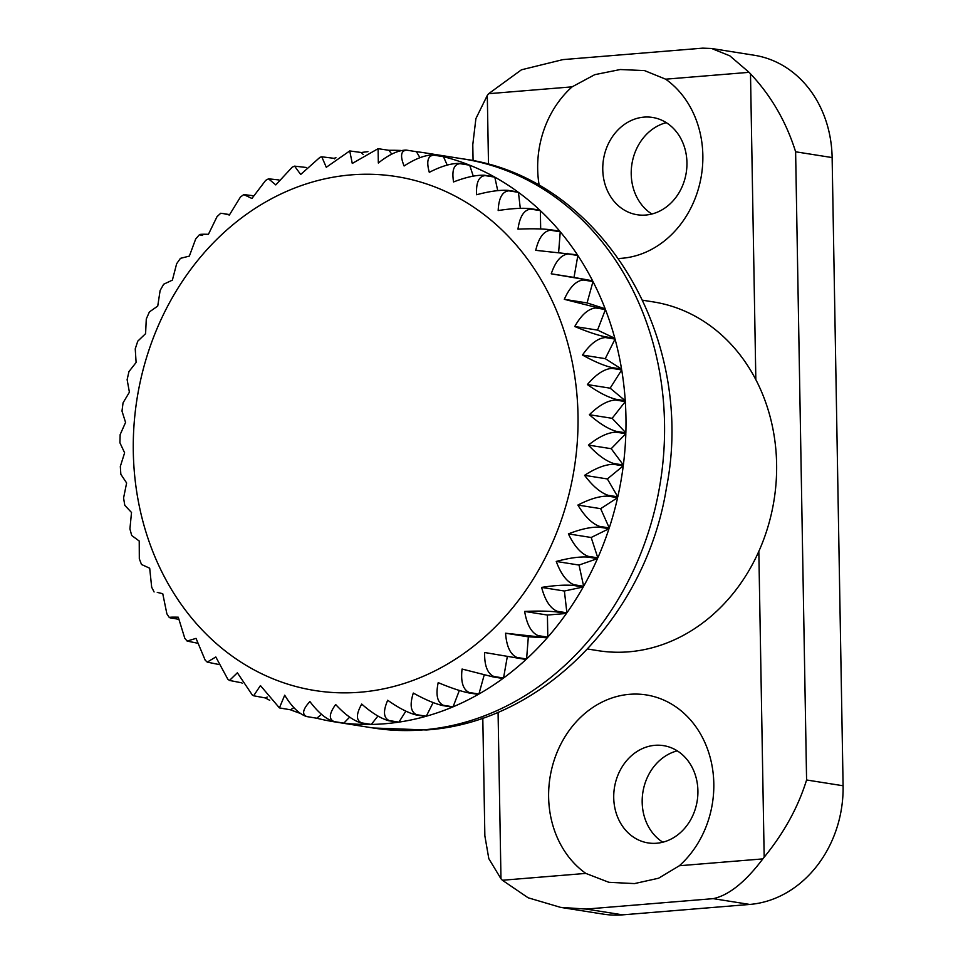 <?xml version="1.0" encoding="UTF-8"?>
<svg xmlns="http://www.w3.org/2000/svg" width="963" height="963" viewBox="0 0 963 963"><rect width="100%" height="100%" fill="white"/><g stroke="black" fill="none" stroke-linecap="round" stroke-linejoin="round"><path stroke-width="1.44" d="M587.574 649.002L598.143 650.675A176.554 150.216 -81 0 0 628.803 651.819A176.554 150.216 -81 0 0 776.142 481.873A176.554 150.216 -81 0 0 653.335 301.913L642.778 300.239M384.767 723.755A288.069 245.084 99 0 1 371.321 724.429L361.679 722.9C356.009 720.456 356.021 714.185 361.715 704.073C371.742 712.897 380.698 718.434 388.558 720.697L398.201 722.214A288.069 245.084 99 0 1 384.767 723.755M360.956 722.912L370.599 724.441A288.069 245.084 99 0 1 343.815 723.129L334.173 721.6C328.636 719.301 329.129 713.607 335.666 704.519C344.79 714.377 353.216 720.505 360.956 722.912A288.069 245.084 -81 0 0 361.679 722.9M307.125 716.701C301.684 714.57 302.611 709.514 309.893 701.545C318.007 712.319 325.867 718.976 333.463 721.516L343.105 723.044A288.069 245.084 99 0 1 334.739 721.889A288.069 245.084 99 0 1 316.767 718.229L305.716 716.388M299.878 713.246A288.069 245.084 99 0 1 290.513 709.803L279.414 707.901L284.699 695.202C291.741 706.77 298.987 713.884 306.427 716.532M269.724 700.294A288.069 245.084 99 0 1 265.391 697.958L253.642 695.78L260.431 685.572L279.414 707.901M242.182 683.188A288.069 245.084 99 0 1 241.689 682.827L229.495 680.444L237.367 672.788L252.342 695.069L253.642 695.78M218.252 664.386L207.238 662.123L215.808 656.983L227.81 679.204L229.495 680.444M197.042 643.103L187.123 641.069L196.031 638.373L205.191 660.185L207.238 662.123M178.48 619.305L169.356 617.584L166.888 613.864L162.759 593.714L157.27 592.389M406.795 150.168L416.437 151.697A288.069 245.084 99 0 1 424.803 152.84A288.069 245.084 99 0 1 442.775 156.5L433.121 154.983C425.08 154.983 415.402 158.654 404.099 165.985C400.006 155.837 400.909 150.565 406.795 150.168L406.073 150.084C398.14 150.252 388.883 154.562 378.327 163.012L378.086 148.687L352.277 163.445L349.725 150.938L326.288 167.285L321.774 156.8L319.993 157.294L300.685 174.472L294.606 166.142L292.258 167.129L275.791 184.908L268.508 178.805L265.619 180.442L251.921 198.486L243.795 194.586L240.437 197.042L229.375 215.014L223.885 213.69L229.531 214.593M243.795 194.586L253.281 195.73M268.508 178.805L278.933 179.949M294.606 166.142L306.27 167.478M321.774 156.8L333.956 158.317A288.069 245.084 99 0 1 335.967 157.763M349.725 150.938L361.342 152.515A288.069 245.084 99 0 1 367.926 151.66M202.627 235.454C197.439 234.466 199.365 234.081 208.429 234.298L217.036 216.651L220.72 213.256L223.885 213.69M199.522 234.599L195.694 238.98L189.35 256.098L180.442 258.349L176.65 263.718L172.389 280.125L163.662 284.229L160.123 290.501L157.739 306.078L149.385 311.94L146.28 319.006L145.594 333.643L137.769 341.167L135.241 348.847L136.108 362.473L128.958 371.586L127.128 379.675L129.403 392.194L123.047 402.847L122 411.105L125.563 422.432L120.158 434.59L119.906 442.763L124.624 452.815L120.327 466.429L120.844 474.29L126.622 482.969L123.577 498.003L124.793 505.322L131.51 512.485L129.921 528.928L131.702 535.5L139.226 541.025L139.31 558.793L141.501 564.487L149.686 568.218L151.685 587.237L154.092 591.956M172.461 618.354C167.273 617.355 169.211 616.97 178.263 617.199L184.8 638.3L187.123 641.069M361.342 152.515L363.22 154.513M378.086 148.687L388.944 150.3L391.797 154.128M333.956 158.317L334.643 158.883M416.437 151.697L419.928 157.691M443.462 156.68A288.069 245.084 99 0 1 469.029 164.926L459.375 163.409C451.25 163.241 441.21 166.214 429.293 172.329C426.272 161.387 427.789 155.669 433.819 155.151L443.462 156.68L447.205 165.058M469.691 165.191A288.069 245.084 99 0 1 494.151 176.783L484.509 175.254C476.312 174.905 465.996 177.144 453.561 181.947C451.695 170.367 453.85 164.276 460.049 163.674L469.691 165.191L473.254 176.097M494.801 177.132A288.069 245.084 99 0 1 517.853 191.914L508.211 190.385C499.953 189.843 489.421 191.3 476.625 194.743C475.939 182.657 478.78 176.277 485.147 175.603L494.801 177.132L497.715 190.59M518.443 192.347A288.069 245.084 99 0 1 539.81 210.127L530.168 208.598C521.874 207.864 511.221 208.514 498.184 210.548C498.726 198.113 502.265 191.541 508.801 190.818L518.443 192.347L520.285 208.297M540.351 210.644A288.069 245.084 99 0 1 559.756 231.192L550.114 229.676C541.808 228.737 531.095 228.556 517.974 229.146C519.755 216.543 524.004 209.862 530.709 209.115L540.351 210.644L540.676 228.941M560.249 231.782A288.069 245.084 99 0 1 577.439 254.858L535.729 250.332C538.762 237.692 543.71 231.012 550.595 230.253L560.249 231.782L558.636 252.222M551.233 273.817C555.495 261.322 561.164 254.714 568.218 253.991L577.86 255.508L574.008 277.416L592.63 280.823L551.233 273.817L574.008 277.416M564.306 299.312C569.771 287.13 576.115 280.69 583.349 280.004L592.991 281.533L587.081 302.924L605.149 308.75L595.507 307.221L564.306 299.312L587.081 302.924M574.767 326.505C581.399 314.781 588.405 308.605 595.796 307.979L605.438 309.508L597.542 330.104L614.839 338.302L605.185 336.773C597.024 335.028 586.888 331.609 574.767 326.505L597.542 330.104M582.483 355.034C590.223 343.923 597.854 338.097 605.402 337.556L615.044 339.084L605.258 358.645L621.568 369.094L611.914 367.565C603.837 365.639 594.027 361.462 582.483 355.034L605.258 358.645M587.37 384.562C596.133 374.21 604.367 368.817 612.059 368.384L621.701 369.912L610.145 388.173L625.252 400.74L615.61 399.212C607.629 397.117 598.216 392.23 587.37 384.562L610.145 388.173M589.368 414.716C599.07 405.242 607.846 400.355 615.658 400.054L625.312 401.571L612.143 418.315L625.854 432.856L616.212 431.328C608.339 429.065 599.395 423.527 589.368 414.716L612.143 418.315M588.429 445.099C598.986 436.636 608.243 432.327 616.188 432.17L625.83 433.699L611.204 448.698L623.362 465.021L613.72 463.492C605.98 461.084 597.542 454.957 588.429 445.099L611.204 448.698M584.589 475.337C595.892 468.006 605.558 464.335 613.612 464.335L623.254 465.863L607.364 478.948L617.801 496.836L608.159 495.319C600.563 492.779 592.702 486.122 584.589 475.337L607.364 478.948M577.884 505.057C589.813 498.942 599.841 495.969 607.966 496.138L617.62 497.666L600.659 508.669L609.254 527.917L599.612 526.388C592.161 523.74 584.914 516.637 577.884 505.057L600.659 508.669M568.399 533.887C580.821 529.072 591.138 526.833 599.347 527.182L608.989 528.711L591.174 537.486L597.818 557.854L588.176 556.325C580.882 553.581 574.297 546.105 568.399 533.887L591.174 537.486M556.253 561.453C569.049 557.998 579.582 556.542 587.839 557.083L597.481 558.612L579.028 565.052L583.638 586.262L573.996 584.746C566.87 581.929 560.96 574.165 556.253 561.453L579.028 565.052M541.615 587.406C554.64 585.372 565.305 584.722 573.587 585.456L583.229 586.985L564.39 591.017L566.894 612.817L557.252 611.288C550.306 608.435 545.094 600.467 541.615 587.406L564.39 591.017M524.642 611.433C537.763 610.843 548.477 611.011 556.783 611.95L566.425 613.479L547.417 615.044L547.803 637.157L538.161 635.628C531.383 632.751 526.881 624.686 524.642 611.433L547.417 615.044M505.563 633.221L547.273 637.759L528.338 636.832L526.592 658.981L516.95 657.452C510.354 654.575 506.55 646.498 505.563 633.221L528.338 636.832M484.618 652.505L526.015 659.511A288.069 245.084 99 0 1 503.541 678.024L493.899 676.495C487.471 673.631 484.377 665.638 484.618 652.505M462.071 669.044L493.273 676.953L502.915 678.482A288.069 245.084 99 0 1 478.924 694.034L469.282 692.505C463.022 689.689 460.615 681.864 462.071 669.044M438.201 682.623C450.323 687.726 460.458 691.145 468.62 692.891L478.262 694.407A288.069 245.084 99 0 1 453.067 706.83L443.425 705.301C437.334 702.545 435.589 694.985 438.201 682.623M413.308 693.059C424.839 699.487 434.65 703.664 442.739 705.59L452.381 707.119A288.069 245.084 99 0 1 426.284 716.219L416.642 714.69C410.707 712.03 409.588 704.82 413.308 693.059M387.704 700.245C398.538 707.913 407.951 712.801 415.932 714.895L425.586 716.424A288.069 245.084 99 0 1 398.923 722.118L389.281 720.589C383.479 718.025 382.961 711.248 387.704 700.245M388.944 150.3A288.069 245.084 99 0 1 401.005 150.469M577.86 255.508A288.069 245.084 99 0 1 592.63 280.823M592.991 281.533A288.069 245.084 99 0 1 605.149 308.75M605.438 309.508A288.069 245.084 99 0 1 614.839 338.302M615.044 339.084A288.069 245.084 99 0 1 621.568 369.094M621.701 369.912A288.069 245.084 99 0 1 625.252 400.74M625.312 401.571A288.069 245.084 99 0 1 625.854 432.856M625.83 433.699A288.069 245.084 99 0 1 623.362 465.021M623.254 465.863A288.069 245.084 99 0 1 617.801 496.836M617.62 497.666A288.069 245.084 99 0 1 609.254 527.917M608.989 528.711A288.069 245.084 99 0 1 597.818 557.854M597.481 558.612A288.069 245.084 99 0 1 583.638 586.262M583.229 586.985A288.069 245.084 99 0 1 566.894 612.817M566.425 613.479A288.069 245.084 99 0 1 547.803 637.157M547.273 637.759A288.069 245.084 99 0 1 526.592 658.981M507.332 656.489L503.541 678.024M484.184 675.039L478.924 694.034M459.339 690.483L453.067 706.83M433.109 702.605L426.284 716.219M405.844 711.176L398.923 722.118M377.893 716.063L371.321 724.429M349.653 717.134L343.815 723.129M321.522 714.329L316.767 718.229M293.896 707.612L290.513 709.803M267.22 697.043L265.391 697.958M656.67 843.239A49.245 41.903 -81 0 0 697.778 795.835A49.245 41.903 -81 0 0 663.519 745.639A49.245 41.903 -81 0 0 654.96 745.314A49.245 41.903 -81 0 0 613.864 792.718A49.245 41.903 -81 0 0 648.123 842.926A49.245 41.903 -81 0 0 656.67 843.239M645.704 215.05A49.245 41.903 -81 0 0 686.812 167.646A49.245 41.903 -81 0 0 652.553 117.45A49.245 41.903 -81 0 0 643.994 117.125A49.245 41.903 -81 0 0 602.898 164.529A49.245 41.903 -81 0 0 637.157 214.737A49.245 41.903 -81 0 0 645.704 215.05M473.074 160.701L472.785 144.655L475.903 118.593L487.302 95.409A111.503 94.868 99 0 1 488.65 93.688L521.465 69.793L562.934 59.61L702.677 48.15L711.561 48.487L729.81 55.818L749.094 72.333L665.65 79.183A96.637 82.228 99 0 1 699.632 184.222A96.637 82.228 99 0 1 621.929 258.277A96.637 82.228 99 0 1 618.583 258.469M539.232 185.63A96.637 82.228 99 0 1 572.106 86.851L488.65 93.688M665.65 79.183L644.5 70.588L620.268 69.529L594.761 74.669L572.106 86.851M585.829 873.405L608.857 882.301L634.485 883.589L658.596 878.22L679.372 865.737A96.637 82.228 99 0 0 709.599 755.437A96.637 82.228 99 0 0 629.537 694.311A96.637 82.228 99 0 0 551.847 768.366A96.637 82.228 99 0 0 585.829 873.405L502.385 880.254A111.503 94.868 99 0 1 500.977 878.762L488.819 858.671L484.858 835.86L482.8 718.049M749.094 72.333A111.503 94.868 99 0 1 750.502 73.826C771.158 95.77 786.205 121.759 795.619 151.793L806.585 779.982C798.158 807.15 784.026 832.887 764.177 857.178A111.503 94.868 99 0 1 762.828 858.9C745.326 882.072 728.798 895.325 713.222 898.648L586.166 909.072L560.61 907.375L528.157 897.793L502.385 880.254M711.561 48.487L754.27 55.252A111.503 94.868 99 0 1 832.128 157.571L843.094 785.76A111.503 94.868 99 0 1 749.732 904.438L622.676 914.85A111.503 94.868 99 0 1 603.307 914.128L560.61 907.375M666.312 122.662A49.245 41.903 -81 0 0 631.921 164.047A49.245 41.903 -81 0 0 651.855 214.027M677.278 750.851A49.245 41.903 -81 0 0 642.887 792.236A49.245 41.903 -81 0 0 662.821 842.216M373.331 728.004A288.069 245.084 -81 0 0 423.347 729.858A288.069 245.084 -81 0 0 663.76 452.586A288.069 245.084 -81 0 0 463.384 158.955C601.562 177.3 696.418 337.411 666.444 487.88C646.257 615.213 543.048 722.31 426.344 729.966L373.331 728.004L334.739 721.889M333.463 721.516A288.069 245.084 -81 0 0 334.173 721.6M351.146 174.881A260.191 221.37 -81 0 0 133.303 451.779A260.191 221.37 -81 0 0 360.174 692.216A260.191 221.37 -81 0 0 578.005 415.318A260.191 221.37 -81 0 0 351.146 174.881M388.558 720.697A288.069 245.084 -81 0 0 389.281 720.589M415.932 714.895A288.069 245.084 -81 0 0 416.642 714.69M442.739 705.59A288.069 245.084 -81 0 0 443.425 705.301M468.62 692.891A288.069 245.084 -81 0 0 469.282 692.505M493.273 676.953A288.069 245.084 -81 0 0 493.899 676.495M537.631 636.23A288.069 245.084 -81 0 0 538.161 635.628M556.783 611.95A288.069 245.084 -81 0 0 557.252 611.288M573.587 585.456A288.069 245.084 -81 0 0 573.996 584.746M587.839 557.083A288.069 245.084 -81 0 0 588.176 556.325M599.347 527.182A288.069 245.084 -81 0 0 599.612 526.388M607.966 496.138A288.069 245.084 -81 0 0 608.159 495.319M613.612 464.335A288.069 245.084 -81 0 0 613.72 463.492M616.188 432.17A288.069 245.084 -81 0 0 616.212 431.328M615.658 400.054A288.069 245.084 -81 0 0 615.61 399.212M612.059 368.384A288.069 245.084 -81 0 0 611.914 367.565M605.402 337.556A288.069 245.084 -81 0 0 605.185 336.773M595.796 307.979A288.069 245.084 -81 0 0 595.507 307.221M583.349 280.004A288.069 245.084 -81 0 0 582.988 279.294M568.218 253.991A288.069 245.084 -81 0 0 567.785 253.329M485.147 175.603A288.069 245.084 -81 0 0 484.509 175.254M460.049 163.674A288.069 245.084 -81 0 0 459.375 163.409M433.819 155.151A288.069 245.084 -81 0 0 433.121 154.983M762.828 858.9L679.372 865.737M832.128 157.571L795.619 151.793M622.676 914.85L586.166 909.072M749.732 904.438L713.222 898.648M487.302 95.409L488.506 164.444M498.076 712.199L500.977 878.762M750.502 73.826L755.835 379.639M758.832 551.366L764.177 857.178M843.094 785.76L806.585 779.982M424.803 152.84L463.384 158.955"/></g></svg>
